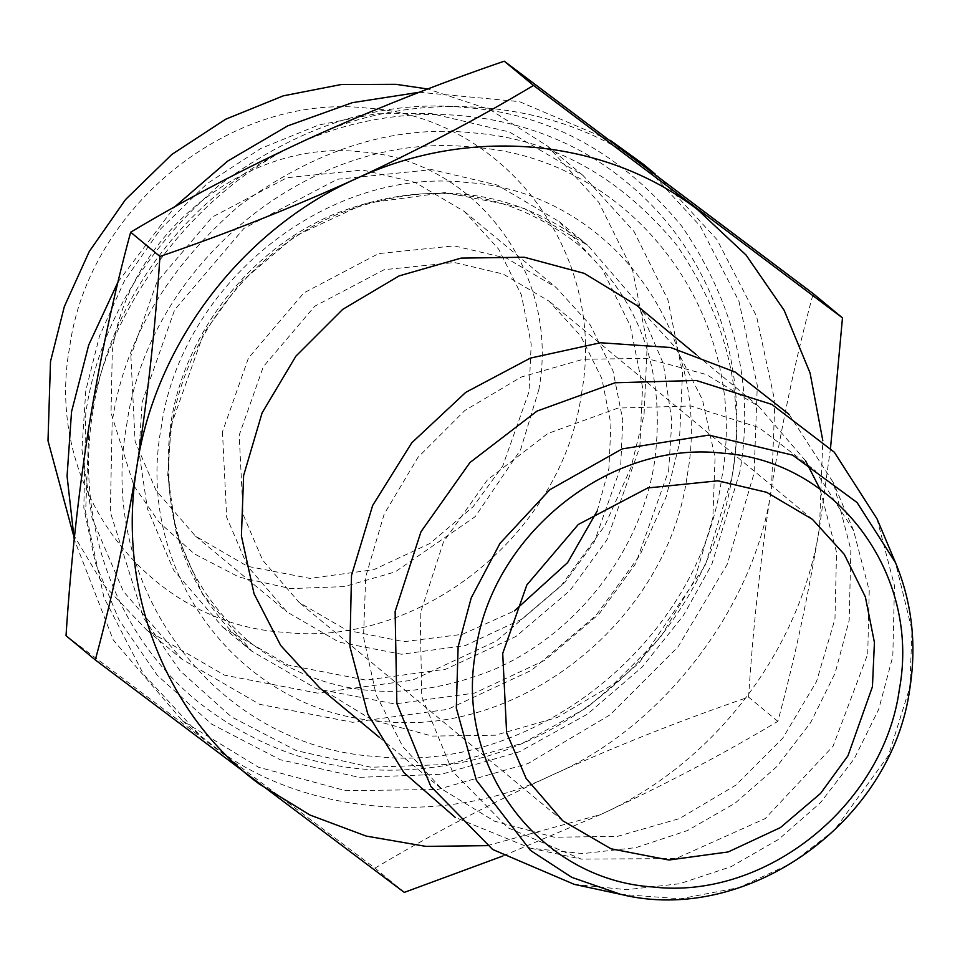<?xml version="1.0" encoding="UTF-8"?>
<svg xmlns="http://www.w3.org/2000/svg" width="960" height="960" viewBox="0 0 960 960"><rect width="100%" height="100%" fill="white"/><g stroke="black" fill="none" stroke-linecap="round" stroke-linejoin="round"><path stroke-width="0.72" stroke-dasharray="4.8 3.6" d="M538.896 389.412L520.572 449.796L475.248 516.612L395.112 571.944L344.196 586.608L290.616 588.612L239.196 577.164L194.364 553.884L159 522.132L133.968 485.892L111.036 412.944L112.308 351.024C128.052 234.06 247.092 138.564 360.576 151.836C475.032 159.072 560.532 272.988 538.896 389.412M130.884 355.92L135.084 441.396L156.108 490.524L195.504 536.148L247.536 566.316L309.912 578.388L373.716 569.7L429.936 543.468L473.232 506.604L502.692 466.128L529.032 391.752L531.192 344.124L521.412 295.008L498.672 249.168L464.412 211.512L415.08 182.388L362.604 170.004L287.04 177.72L212.28 217.032L156.876 282.144L130.884 355.92M581.556 393.252C562.656 533.604 419.808 648.204 283.62 632.28C146.28 623.592 43.68 486.9 69.648 347.184C88.536 206.832 231.384 92.232 367.572 108.156C504.924 116.844 607.512 253.536 581.556 393.252M222.468 431.784L226.668 517.26L247.692 566.388L287.088 612.012L339.12 642.18L401.496 654.252L465.3 645.564L521.52 619.332L564.816 582.468L594.276 542.004L620.616 467.616L622.776 419.988L612.996 370.872L590.268 325.032L555.996 287.388L506.664 258.252L454.188 245.868L378.624 253.584L303.864 292.896L248.46 358.008L222.468 431.784M73.176 534.108L103.164 584.34L146.844 630.144L224.4 675.12L317.388 693.108L412.5 680.16L496.32 641.052L560.856 586.104L604.776 525.768L631.02 467.424L644.04 414.888L647.256 343.896L632.688 270.66L598.788 202.344L547.716 146.208L489.936 109.584L427.788 89.004M597.204 510.972L608.916 468.42L610.92 424.2L601.848 378.588L580.728 336.024L548.916 301.068L503.1 274.008L454.38 262.512L384.204 269.676L314.784 306.192L263.34 366.648L239.208 435.144L243.108 514.512L262.62 560.136L299.208 602.508L346.812 630.252L403.872 641.676L462.444 634.32L514.428 610.884M679.296 444.084L682.512 373.092L667.932 299.868L634.044 231.552L582.972 175.416L509.424 131.988L431.196 113.532L376.392 113.748L318.54 125.04L260.868 148.44L207.096 183.648L160.776 228.756L124.512 280.704L99.576 335.832L85.764 390.672L81.948 449.688L92.028 518.088L123.36 591.336L182.088 659.352L259.656 704.328L352.644 722.304L447.756 709.356L531.576 670.26L596.112 615.312L640.02 554.976L666.276 496.62L679.296 444.084M639.864 446.808L642.552 387.276L630.336 325.872L601.908 268.584L559.092 221.52L497.412 185.1L431.82 169.62L337.368 179.268L243.912 228.42L174.66 309.804L142.176 402.012L138.972 451.5L147.432 508.86L173.7 570.276L222.948 627.3L287.976 665.016L365.952 680.1L445.704 669.24L515.988 636.456L570.108 590.376L606.936 539.784L639.864 446.808M687.228 475.536C713.904 331.944 608.46 191.46 467.304 182.52C327.336 166.152 180.516 283.944 161.1 428.196C134.412 571.788 239.856 712.272 381.024 721.212C520.992 737.58 667.8 619.788 687.228 475.536M877.008 518.82L894.48 585.72L892.812 656.34L878.736 709.224L854.244 758.772L820.416 802.764L778.752 839.28L731.124 866.664L679.62 883.728L626.532 889.716L574.224 884.34M126.66 425.088C148.632 261.96 314.652 128.76 472.944 147.264C632.592 157.368 751.836 316.248 721.656 478.644C699.696 641.772 533.664 774.972 375.372 756.468C215.736 746.364 96.492 587.484 126.66 425.088M867.732 654.084L869.232 590.58L853.524 530.424L815.124 470.508L758.976 427.56L690.948 405.996L617.988 408.072L547.752 433.56L487.5 479.796L443.448 542.052L420.192 613.8L421.752 696.516L452.316 771.084L507.9 827.748L581.244 859.116L676.02 858.564L765.18 818.58L833.052 746.196L867.732 654.084M789.096 414.36L833.4 482.7L850.86 549.6L849.192 620.208L835.128 673.104L810.624 722.64L776.796 766.644L735.144 803.148L687.504 830.544L636.012 847.608L582.924 853.584L530.616 848.22L455.22 817.404M739.872 471.9L711.78 564.492L683.304 615.672L642.288 666.936L587.46 714.12L519.408 751.788L441.336 774.276L359.184 777.336L280.332 759.792L211.584 724.092L157.368 675.408L118.992 619.848L95.34 562.752L83.832 507.984L85.764 413.04C98.34 327.48 142.908 251.424 219.492 184.884C300.852 124.704 383.172 98.952 466.452 107.616C550.116 113.976 621.96 153.6 682.008 226.5C735.396 304.74 754.68 386.544 739.872 471.9M805.548 460.764L758.82 406.512L706.404 374.532L646.464 358.404L583.2 359.268L521.208 377.052L464.82 410.52L418.032 457.296L384.216 514.008L365.724 576.708L363.516 637.032L376.152 694.872L402.816 746.64L441.888 789.12L494.304 821.1L554.244 837.228L617.496 836.364L679.488 818.58L735.876 785.112L782.664 738.336L816.492 681.624L834.972 618.936L836.544 552.288L820.02 489.144M118.032 281.94L174.708 206.868M419.328 92.256L519.408 101.628L610.38 140.388M643.32 164.22L700.14 225.996L738.936 301.296L757.308 385.44L754.092 473.184L727.2 564.372L678.012 646.872L609.948 714.912L527.94 763.584L437.76 789.456L345.756 790.704L258.564 767.244L182.328 720.732L113.232 639.948L74.22 539.34M636.708 305.364L675.768 347.832L702.444 399.612L715.068 457.452L712.86 517.776L694.38 580.476L660.552 637.188L613.764 683.964L557.376 717.42L495.384 735.216L432.132 736.08L372.192 719.94L319.776 687.96M88.992 426.216L85.632 512.196L103.992 597.648L143.532 674.244L199.764 735.18L211.164 744.18C299.064 814.764 444.732 827.88 552.432 774.888C662.544 728.172 756.072 605.556 771.54 487.632L774.9 401.652L756.54 316.2L717 239.604L660.768 178.668L649.368 169.668C561.468 99.084 415.8 85.968 308.1 138.96C197.988 185.676 104.472 308.292 88.992 426.216M487.236 845.652L600.408 814.632C714.216 763.716 800.976 649.968 819.516 527.376L822.804 440.556M66.024 635.688L374.988 868.14C430.152 835.176 489.3 804.096 552.432 774.888C615.888 746.124 681.264 720.204 748.572 697.116C753.204 625.644 760.86 555.816 771.54 487.632C782.82 419.028 796.704 354.36 813.204 293.64M830.52 448.176L819.516 527.376C808.404 595.2 794.52 659.868 777.852 721.368C722.688 754.332 663.54 785.424 600.408 814.632L502.824 856.02M777.852 721.368L748.572 697.116M404.268 892.392L374.988 868.14M668.64 470.652L671.844 421.164L663.384 363.804L637.116 302.388L587.868 245.352L522.828 207.648L444.864 192.564L365.112 203.424L294.828 236.208L240.708 282.288L203.88 332.88L170.952 425.856L167.748 475.344L176.208 532.704L202.476 594.12L251.724 651.144L316.764 688.86L394.74 703.944L474.492 693.084L544.776 660.3L598.896 614.22L635.712 563.628L668.64 470.652M620.676 894.336L680.34 898.812L739.14 887.556L791.616 863.196L834.372 830.148L888.504 755.436L909.816 687.408L912 630.06L895.476 562.608M112.164 422.184L110.328 512.112L143.64 618.084L179.988 670.716L231.36 716.832L296.472 750.648L371.172 767.268L448.992 764.376L522.948 743.076L587.412 707.388L639.348 662.688L705.18 565.644L731.796 477.936C745.824 397.08 727.548 319.584 676.98 245.472C620.1 176.424 552.036 138.876 472.788 132.852C393.888 124.644 315.912 149.04 238.836 206.04C166.296 269.076 124.068 341.124 112.164 422.184M195.504 536.148L287.088 612.012M464.412 211.512L555.996 287.388M582.972 175.416L547.716 146.208M146.844 630.144L182.088 659.352M562.728 820.788L299.208 602.508M812.424 519.348L548.916 301.068M222.948 627.3L251.724 651.144C186.324 593.472 159.612 518.748 171.6 426.96C185.52 333.948 253.824 247.728 341.544 212.652C433.128 178.428 515.232 189.324 587.868 245.364L559.092 221.52M530.616 848.208L581.256 859.104M853.524 530.424L833.388 482.7M379.236 737.22L441.888 789.12M758.82 406.512L696.18 354.624M182.328 720.732L199.764 735.18M660.768 178.668L655.188 174.048M92.952 410.892C74.46 520.356 115.176 634.452 197.892 701.76C279.624 765.9 372.768 784.956 477.336 758.916C606.708 725.4 712.944 606.6 732.528 473.916C751.008 364.452 710.292 250.344 627.576 183.048C536.316 105.612 397.128 92.64 285.552 149.772C184.92 198.948 109.728 300.876 92.952 410.892M248.22 641.004C320.112 696.456 401.712 706.092 493.008 669.912C576.588 634.248 641.28 550.656 654.624 461.436C666.216 371.82 640.416 299.28 577.248 243.792C505.356 188.352 423.756 178.704 332.472 214.884C248.88 250.56 184.188 334.152 170.844 423.36C159.252 512.976 185.052 585.528 248.22 641.004"/><path stroke-width="1.44" d="M427.788 89.004L395.952 84.324L341.136 84.54L283.296 95.832L225.624 119.244L171.852 154.44L125.52 199.56L89.268 251.496L64.32 306.624L50.508 361.476L48 440.748L73.176 534.108M514.428 610.884L567.624 562.596L597.204 510.972M502.716 653.436L506.628 732.804L526.14 778.428L562.728 820.788L611.04 848.808L668.952 860.016L728.196 851.94L780.408 827.592L820.62 793.356L847.968 755.772L872.436 686.712L874.428 642.48L865.356 596.868L844.248 554.316L812.424 519.348L766.62 492.3L717.888 480.804L647.724 487.968L578.304 524.472L526.86 584.928L502.716 653.436M899.412 689.136C920.904 573.504 835.992 460.368 722.316 453.168C609.6 439.992 491.376 534.84 475.74 651.012C454.248 766.644 539.16 879.768 652.836 886.968C765.552 900.144 883.776 805.296 899.412 689.136M620.676 894.336L574.224 884.34L492.648 849.468L430.836 786.444L396.852 703.536L395.124 611.544L420.972 531.756L469.968 462.528L536.976 411.108L615.084 382.764L696.204 380.46L771.864 404.424L834.3 452.196L877.008 518.82L895.476 562.608L857.064 502.524L792.648 455.124L708.792 435.096L622.152 448.908L549.852 489.708L499.956 543.42L471.204 597.948L458.124 646.764L456.312 708.048L476.364 780.252L530.544 850.476L571.848 877.38L620.676 894.336C747.372 925.704 892.488 821.628 909.924 687.9C916.728 644.028 911.916 602.268 895.476 562.608M455.22 817.404L403.896 772.62L367.836 714.18L349.92 646.716L351.504 575.424L372.66 505.464L411.768 442.8L465.78 392.328L530.352 358.104L600.492 342.756L670.584 347.52L735.168 372.048L789.096 414.36M820.02 489.144L805.548 460.764M74.22 539.34L67.068 476.112L71.544 411.756L88.716 345.024L118.032 281.94M174.708 206.868L227.688 161.076L287.664 125.892L352.356 102.66L419.328 92.256M610.38 140.388L643.32 164.22L655.188 174.048M379.236 737.22L319.776 687.96L280.704 645.492L254.04 593.724L241.404 535.872L243.612 475.548L262.104 412.86L295.92 356.136L342.708 309.36L399.096 275.904L461.088 258.108L524.352 257.256L584.292 273.384L636.708 305.364L696.18 354.624M822.804 440.556L810.072 372.984L784.152 310.308L746.064 255.048L697.344 209.412C604.236 137.928 469.104 125.76 356.076 178.704C242.256 229.608 155.496 343.356 136.968 465.948C116.256 588.348 164.628 714.252 259.128 783.912L309.972 815.028L366.168 836.076L425.88 846.384L487.236 845.652M842.472 317.892L813.204 293.64L504.24 61.188C437.088 84.216 371.7 110.148 308.1 138.96C245.1 168.096 185.952 199.176 130.656 232.212C114.156 292.944 100.272 357.6 88.992 426.216C78.312 494.388 70.656 564.216 66.024 635.688L95.304 659.94C111.972 598.44 125.856 533.772 136.968 465.948C147.732 396.924 155.388 327.096 159.936 256.464C227.088 233.436 292.464 207.516 356.076 178.704C419.076 149.568 478.224 118.488 533.52 85.44L842.472 317.892L830.52 448.176M502.824 856.02L404.268 892.392L95.304 659.94M159.936 256.464L130.656 232.212M504.24 61.188L533.52 85.44"/></g></svg>
